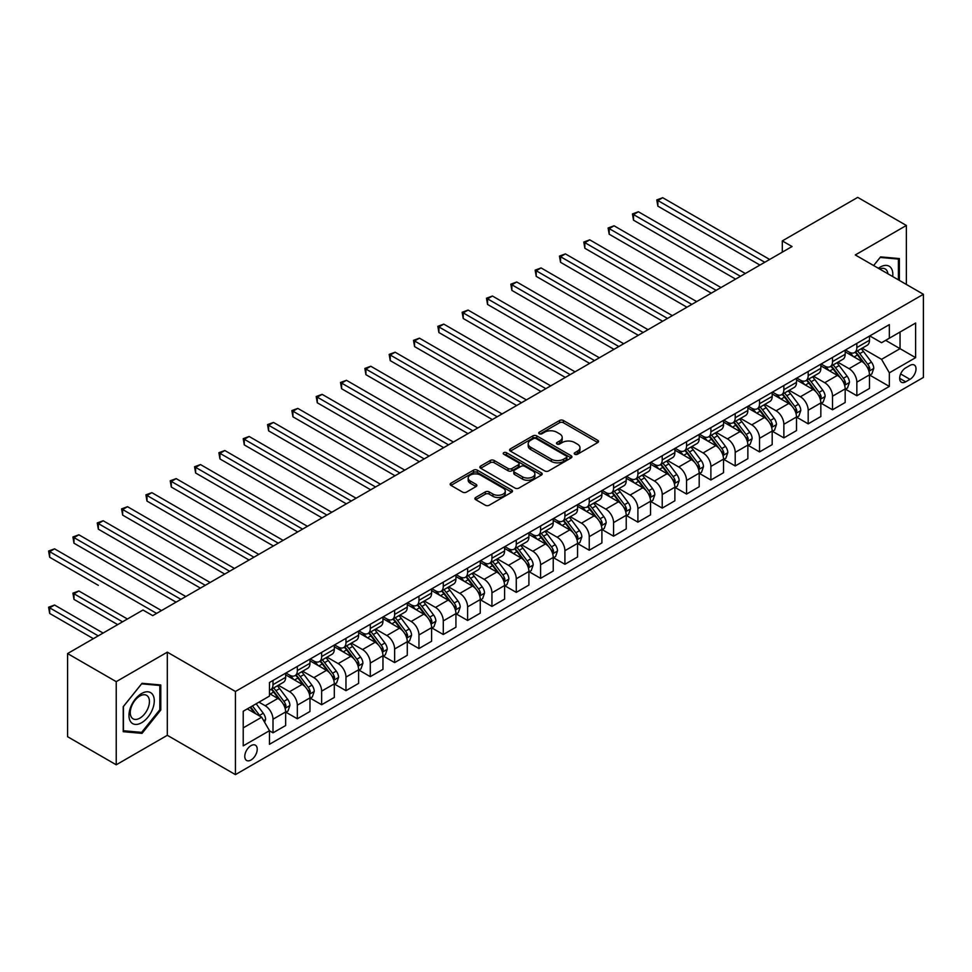 <?xml version="1.0" encoding="UTF-8"?>
<svg xmlns="http://www.w3.org/2000/svg" width="972" height="972" viewBox="0 0 972 972"><rect width="100%" height="100%" fill="white"/><g stroke="black" fill="none" stroke-linecap="round" stroke-linejoin="round"><path stroke-width="1.46" d="M574.804 454.264A1.895 1.094 0 0 0 577.477 454.264L597.768 442.539A2.697 1.555 0 0 0 598.558 441.446A2.697 1.555 0 0 0 597.768 440.34L563.383 420.487A2.697 1.555 0 0 0 559.568 420.487L539.266 432.2A1.895 1.094 0 0 0 538.719 432.977A1.895 1.094 0 0 0 539.266 433.743A1.895 1.094 0 0 0 541.939 433.743L544.575 432.236A8.651 4.994 0 0 1 556.798 432.236L559.665 433.889A8.651 4.994 0 0 1 562.193 437.412A8.651 4.994 0 0 1 559.665 440.948L557.029 442.467A1.895 1.094 0 0 0 556.482 443.232A1.895 1.094 0 0 0 557.029 444.01A1.895 1.094 0 0 0 559.714 444.01L562.338 442.491A8.651 4.994 0 0 1 574.561 442.491L577.429 444.143A8.651 4.994 0 0 1 579.956 447.667A8.651 4.994 0 0 1 577.429 451.202L574.804 452.721A1.895 1.094 0 0 0 574.245 453.487A1.895 1.094 0 0 0 574.804 454.264L574.804 452.721M251.007 760.019A8.809 5.091 120 0 0 256.754 752.255A8.809 5.091 120 0 0 255.405 745.196A8.809 5.091 120 0 0 251.007 745.633A8.809 5.091 120 0 0 245.248 753.397A8.809 5.091 120 0 0 246.596 760.456A8.809 5.091 120 0 0 251.007 760.019M475.709 497.47A2.697 1.555 0 0 0 474.907 498.575A2.697 1.555 0 0 0 475.709 499.669L485.356 505.246A2.697 1.555 0 0 0 489.171 505.246L511.709 492.233A2.697 1.555 0 0 0 512.499 491.127A2.697 1.555 0 0 0 511.709 490.022L477.325 470.169A2.697 1.555 0 0 0 473.51 470.169L450.959 483.181A2.697 1.555 0 0 0 450.17 484.287A2.697 1.555 0 0 0 450.959 485.393L462.623 492.124A2.697 1.555 0 0 0 466.438 492.124L476.086 486.547A2.697 1.555 0 0 0 476.875 485.441A2.697 1.555 0 0 0 476.086 484.348L470.302 481.006A7.229 4.167 0 0 1 468.188 478.054A7.229 4.167 0 0 1 472.647 474.202A7.229 4.167 0 0 1 480.533 475.101L503.168 488.175A7.229 4.167 0 0 1 505.282 491.127A7.229 4.167 0 0 1 500.823 494.979A7.229 4.167 0 0 1 492.95 494.08L489.171 491.893A2.697 1.555 0 0 0 485.356 491.893L475.709 497.47L475.709 499.669L485.356 494.141L485.356 491.893M167.318 652.151L116.227 681.651L67.578 653.561L67.578 736.703L116.227 764.794L167.318 735.306L235.431 774.623L235.431 691.481L167.318 652.151L167.318 735.306M906.366 284.456L906.366 225.468L855.287 254.956L923.4 294.285L235.431 691.481M906.366 225.468L857.717 197.377L782.302 240.91L782.302 252.149M67.578 653.561L142.993 610.015L152.726 615.64L792.034 246.536L782.302 240.91M544.757 470.946A2.697 1.555 0 0 0 548.585 470.946L571.123 457.933A2.697 1.555 0 0 0 571.913 456.828A2.697 1.555 0 0 0 571.123 455.722L536.738 435.869A2.697 1.555 0 0 0 532.911 435.869L510.373 448.882A2.697 1.555 0 0 0 509.583 449.987A2.697 1.555 0 0 0 510.373 451.093L544.757 470.946M504.541 454.665A1.895 1.094 0 0 1 506.461 454.932L506.461 452.685L541.416 472.878A2.697 1.555 0 0 1 542.206 473.972A2.697 1.555 0 0 1 541.416 475.077L518.878 488.09A2.697 1.555 0 0 1 515.051 488.09L480.666 468.237L480.666 466.038A2.697 1.555 0 0 0 479.876 467.143A2.697 1.555 0 0 0 480.666 468.237M480.666 466.038L490.313 460.461A2.697 1.555 0 0 1 494.141 460.461L508.089 468.516A2.697 1.555 0 0 0 511.904 468.516L518.307 464.823A2.697 1.555 0 0 0 519.097 463.717A2.697 1.555 0 0 0 518.307 462.611L503.788 454.24A1.895 1.094 0 0 1 503.229 453.462A1.895 1.094 0 0 1 504.395 452.454A1.895 1.094 0 0 1 506.461 452.685M909.974 365.411L905.685 367.878A8.529 4.921 120 0 0 900.121 375.399A8.529 4.921 120 0 0 901.421 382.239A8.529 4.921 120 0 0 905.685 381.814L909.974 379.347A8.529 4.921 120 0 0 915.551 371.826A8.529 4.921 120 0 0 914.239 364.986A8.529 4.921 120 0 0 909.974 365.411M235.431 774.623L923.4 377.428L923.4 294.285M869.782 335.911L881.555 342.715L889.344 338.22L889.344 324.624L269.487 682.49L269.487 696.086L243.219 711.249L243.219 745.864L269.487 730.689L269.487 744.285L889.344 386.419L889.344 372.823L881.555 359.336L862.2 348.17M889.344 338.22L915.612 323.044L915.612 357.66L889.344 372.823M116.227 681.651L116.227 764.794M885.65 340.358L900.048 348.669L900.048 332.035L915.612 323.044M881.555 359.336L900.048 348.669L915.612 357.66M243.219 727.882L261.699 717.215L247.301 708.892M269.487 730.81L272.998 732.827L272.998 719.231A11.008 6.354 -120 0 0 265.21 705.745L258.977 702.149M272.998 732.827L285.647 725.525L285.647 711.929A11.008 6.354 -120 0 0 277.858 698.443L269.487 693.619M285.938 712.209L297.323 718.782L297.323 705.186A11.008 6.354 -120 0 0 289.535 691.699L278.357 685.248M297.323 718.782L309.971 711.48L309.971 697.884A11.008 6.354 -120 0 0 302.183 684.397L285.647 674.847M310.262 698.163L321.647 704.736L321.647 691.141A11.008 6.354 -120 0 0 313.859 677.654L302.681 671.202M321.647 704.736L334.295 697.434L334.295 683.838A11.008 6.354 -120 0 0 326.507 670.352L309.971 660.802M334.587 684.118L345.971 690.691L345.971 677.095A11.008 6.354 -120 0 0 338.183 663.609L327.017 657.157M345.971 690.691L358.619 683.389L358.619 669.793A11.008 6.354 -120 0 0 350.843 656.307L334.295 646.757M358.911 670.072L370.296 676.646L370.296 663.05A11.008 6.354 -120 0 0 362.52 649.563L351.342 643.112M370.296 676.646L382.956 669.344L382.956 655.748A11.008 6.354 -120 0 0 375.168 642.261L358.619 632.711M383.247 656.027L394.632 662.6L394.632 649.004A11.008 6.354 -120 0 0 386.844 635.53L375.666 629.066M394.632 662.6L407.28 655.298L407.28 641.702A11.008 6.354 -120 0 0 399.492 628.216L382.956 618.666M407.572 641.982L418.956 648.555L418.956 634.959A11.008 6.354 -120 0 0 411.168 621.485L399.99 615.021M418.956 648.555L431.604 641.253L431.604 627.657A11.008 6.354 -120 0 0 423.816 614.17L407.28 604.62M431.896 627.936L443.281 634.509L443.281 620.914A11.008 6.354 -120 0 0 435.492 607.439L424.314 600.975M443.281 634.509L455.929 627.207L455.929 613.611A11.008 6.354 -120 0 0 448.153 600.125L431.604 590.575M456.22 613.891L467.605 620.464L467.605 606.868A11.008 6.354 -120 0 0 459.829 593.394L448.651 586.93M467.605 620.464L480.253 613.162L480.253 599.566A11.008 6.354 -120 0 0 472.477 586.08L455.929 576.53M480.545 599.846L491.941 606.419L491.941 592.823A11.008 6.354 -120 0 0 484.153 579.348L472.975 572.885M491.941 606.419L504.59 599.117L504.59 585.521A11.008 6.354 -120 0 0 496.801 572.046L480.253 562.484M504.881 585.8L516.266 592.373L516.266 578.777A11.008 6.354 -120 0 0 508.478 565.303L497.3 558.851M516.266 592.373L528.914 585.071L528.914 571.475A11.008 6.354 -120 0 0 521.126 558.001L504.59 548.439M529.205 571.755L540.59 578.328L540.59 564.732A11.008 6.354 -120 0 0 532.802 551.258L521.624 544.806M540.59 578.328L553.238 571.026L553.238 557.43A11.008 6.354 -120 0 0 545.45 543.956L528.914 534.393M553.53 557.709L564.914 564.282L564.914 550.687A11.008 6.354 -120 0 0 557.138 537.212L545.96 530.761M564.914 564.282L577.562 556.98L577.562 543.384A11.008 6.354 -120 0 0 569.786 529.91L553.238 520.36M577.854 543.664L589.239 550.237L589.239 536.641A11.008 6.354 -120 0 0 581.463 523.167L570.285 516.715M589.239 550.237L601.899 542.935L601.899 529.339A11.008 6.354 -120 0 0 594.111 515.865L577.562 506.315M602.19 529.619L613.575 536.192L613.575 522.596A11.008 6.354 -120 0 0 605.787 509.121L594.609 502.67M613.575 536.192L626.223 528.889L626.223 515.294A11.008 6.354 -120 0 0 618.435 501.819L601.899 492.269M626.515 515.585L637.899 522.158L637.899 508.563A11.008 6.354 -120 0 0 630.111 495.076L618.933 488.624M637.899 522.158L650.547 514.844L650.547 501.248A11.008 6.354 -120 0 0 642.759 487.774L626.223 478.224M650.839 501.54L662.224 508.113L662.224 494.517A11.008 6.354 -120 0 0 654.435 481.031L643.257 474.579M662.224 508.113L674.872 500.799L674.872 487.203A11.008 6.354 -120 0 0 667.096 473.728L650.547 464.179M675.163 487.494L686.548 494.068L686.548 480.472A11.008 6.354 -120 0 0 678.772 466.985L667.594 460.534M686.548 494.068L699.196 486.753L699.196 473.157A11.008 6.354 -120 0 0 691.42 459.683L674.872 450.133M699.5 473.449L710.884 480.022L710.884 466.426A11.008 6.354 -120 0 0 703.096 452.94L691.918 446.488M710.884 480.022L723.533 472.708L723.533 459.112A11.008 6.354 -120 0 0 715.744 445.638L699.196 436.088M723.824 459.404L735.209 465.977L735.209 452.381A11.008 6.354 -120 0 0 727.421 438.894L716.243 432.443M735.209 465.977L747.857 458.675L747.857 445.079A11.008 6.354 -120 0 0 740.069 431.592L723.533 422.042M748.148 445.358L759.533 451.931L759.533 438.336A11.008 6.354 -120 0 0 751.745 424.849L740.567 418.397M759.533 451.931L772.181 444.629L772.181 431.033A11.008 6.354 -120 0 0 764.393 417.547L747.857 407.997M772.473 431.313L783.857 437.886L783.857 424.29A11.008 6.354 -120 0 0 776.081 410.804L764.903 404.352M783.857 437.886L796.505 430.584L796.505 416.988A11.008 6.354 -120 0 0 788.729 403.502L772.181 393.952M796.797 417.267L808.182 423.841L808.182 410.245A11.008 6.354 -120 0 0 800.406 396.758L789.228 390.307M808.182 423.841L820.842 416.538L820.842 402.943A11.008 6.354 -120 0 0 813.054 389.456L796.505 379.906M821.133 403.222L832.518 409.795L832.518 396.199A11.008 6.354 -120 0 0 824.73 382.713L813.552 376.261M832.518 409.795L845.166 402.493L845.166 388.897A11.008 6.354 -120 0 0 837.378 375.411L820.842 365.861M845.458 389.177L856.842 395.75L856.842 382.154A11.008 6.354 -120 0 0 849.054 368.667L837.876 362.216M856.842 395.75L869.49 388.448L869.49 374.852A11.008 6.354 -120 0 0 861.702 361.365L845.166 351.815M845.458 349.956L849.054 352.034A11.008 6.354 -120 0 0 854.558 352.581A11.008 6.354 -120 0 0 856.842 347.539L856.842 343.383M821.133 364.002L824.73 366.08A11.008 6.354 -120 0 0 830.234 366.626A11.008 6.354 -120 0 0 832.518 361.584L832.518 357.429M796.797 378.047L800.406 380.125A11.008 6.354 -120 0 0 805.909 380.672A11.008 6.354 -120 0 0 808.182 375.629L808.182 371.474M772.473 392.093L776.081 394.17A11.008 6.354 -120 0 0 781.585 394.717A11.008 6.354 -120 0 0 783.857 389.675L783.857 385.52M748.148 406.138L751.745 408.216A11.008 6.354 -120 0 0 757.249 408.762A11.008 6.354 -120 0 0 759.533 403.72L759.533 399.565M723.824 420.183L727.421 422.261A11.008 6.354 -120 0 0 732.924 422.808A11.008 6.354 -120 0 0 735.209 417.766L735.209 413.61M699.5 434.229L703.096 436.307A11.008 6.354 -120 0 0 708.6 436.853A11.008 6.354 -120 0 0 710.884 431.811L710.884 427.656M675.163 448.274L678.772 450.352A11.008 6.354 -120 0 0 684.276 450.899A11.008 6.354 -120 0 0 686.548 445.856L686.548 441.701M650.839 462.32L654.435 464.397A11.008 6.354 -120 0 0 659.939 464.944A11.008 6.354 -120 0 0 662.224 459.902L662.224 455.747M626.515 476.365L630.111 478.443A11.008 6.354 -120 0 0 635.615 478.989A11.008 6.354 -120 0 0 637.899 473.947L637.899 469.792M602.19 490.41L605.787 492.488A11.008 6.354 -120 0 0 611.291 493.035A11.008 6.354 -120 0 0 613.575 487.993L613.575 483.837M577.854 504.456L581.463 506.534A11.008 6.354 -120 0 0 586.967 507.08A11.008 6.354 -120 0 0 589.239 502.038L589.239 497.883M553.53 518.501L557.138 520.579A11.008 6.354 -120 0 0 562.642 521.126A11.008 6.354 -120 0 0 564.914 516.083L564.914 511.928M529.205 532.547L532.802 534.624A11.008 6.354 -120 0 0 538.306 535.171A11.008 6.354 -120 0 0 540.59 530.129L540.59 525.974M504.881 546.592L508.478 548.67A11.008 6.354 -120 0 0 513.981 549.216A11.008 6.354 -120 0 0 516.266 544.174L516.266 540.019M480.545 560.637L484.153 562.715A11.008 6.354 -120 0 0 489.657 563.262A11.008 6.354 -120 0 0 491.941 558.22L491.941 554.064M456.22 574.683L459.829 576.76A11.008 6.354 -120 0 0 465.333 577.307A11.008 6.354 -120 0 0 467.605 572.265L467.605 568.11M431.896 588.728L435.492 590.806A11.008 6.354 -120 0 0 440.996 591.353A11.008 6.354 -120 0 0 443.281 586.31L443.281 582.155M407.572 602.774L411.168 604.851A11.008 6.354 -120 0 0 416.672 605.398A11.008 6.354 -120 0 0 418.956 600.356L418.956 596.201M383.247 616.819L386.844 618.897A11.008 6.354 -120 0 0 392.348 619.443A11.008 6.354 -120 0 0 394.632 614.401L394.632 610.246M358.911 630.864L362.52 632.942A11.008 6.354 -120 0 0 368.024 633.489A11.008 6.354 -120 0 0 370.296 628.447L370.296 624.291M334.587 644.91L338.183 646.988A11.008 6.354 -120 0 0 343.699 647.534A11.008 6.354 -120 0 0 345.971 642.492L345.971 638.337M310.262 658.955L313.859 661.033A11.008 6.354 -120 0 0 319.363 661.58A11.008 6.354 -120 0 0 321.647 656.537L321.647 652.382M285.938 673.001L289.535 675.078A11.008 6.354 -120 0 0 295.038 675.625A11.008 6.354 -120 0 0 297.323 670.583L297.323 666.428M869.782 375.131L889.344 386.419M854.558 352.581L867.206 345.279A11.008 6.354 -120 0 0 869.49 340.236L869.49 336.081M830.234 366.626L842.882 359.324A11.008 6.354 -120 0 0 845.166 354.282L845.166 350.127M805.909 380.672L818.558 373.37A11.008 6.354 -120 0 0 820.842 368.327L820.842 364.172M781.585 394.717L794.233 387.415A11.008 6.354 -120 0 0 796.505 382.373L796.505 378.217M757.249 408.762L769.909 401.46A11.008 6.354 -120 0 0 772.181 396.418L772.181 392.263M732.924 422.808L745.573 415.506A11.008 6.354 -120 0 0 747.857 410.463L747.857 406.308M708.6 436.853L721.248 429.551A11.008 6.354 -120 0 0 723.533 424.509L723.533 420.354M684.276 450.899L696.924 443.597A11.008 6.354 -120 0 0 699.196 438.554L699.196 434.399M659.939 464.944L672.6 457.642A11.008 6.354 -120 0 0 674.872 452.6L674.872 448.444M635.615 478.989L648.263 471.687A11.008 6.354 -120 0 0 650.547 466.645L650.547 462.49M611.291 493.035L623.939 485.733A11.008 6.354 -120 0 0 626.223 480.69L626.223 476.535M586.967 507.08L599.615 499.778A11.008 6.354 -120 0 0 601.899 494.736L601.899 490.581M562.642 521.126L575.29 513.823A11.008 6.354 -120 0 0 577.562 508.781L577.562 504.626M538.306 535.171L550.954 527.869A11.008 6.354 -120 0 0 553.238 522.827L553.238 518.671M513.981 549.216L526.63 541.914A11.008 6.354 -120 0 0 528.914 536.872L528.914 532.717M489.657 563.262L502.305 555.96A11.008 6.354 -120 0 0 504.59 550.917L504.59 546.762M465.333 577.307L477.981 570.005A11.008 6.354 -120 0 0 480.253 564.963L480.253 560.808M440.996 591.353L453.657 584.051A11.008 6.354 -120 0 0 455.929 579.008L455.929 574.853M416.672 605.398L429.32 598.096A11.008 6.354 -120 0 0 431.604 593.054L431.604 588.898M392.348 619.443L404.996 612.141A11.008 6.354 -120 0 0 407.28 607.099L407.28 602.944M368.024 633.489L380.672 626.187A11.008 6.354 -120 0 0 382.956 621.144L382.956 616.989M343.699 647.534L356.347 640.232A11.008 6.354 -120 0 0 358.619 635.19L358.619 631.035M319.363 661.58L332.011 654.278A11.008 6.354 -120 0 0 334.295 649.235L334.295 645.08M295.038 675.625L307.687 668.311A11.008 6.354 -120 0 0 309.971 663.281L309.971 659.113M269.487 690.108A11.008 6.354 -120 0 0 270.714 689.67L283.362 682.356A11.008 6.354 -120 0 0 285.647 677.326L285.647 673.159M270.714 689.67A11.008 6.354 -120 0 0 272.998 684.628L272.998 680.473M261.699 717.215L269.487 730.689M899.367 280.41L899.367 258.564L880.583 256.887L873.621 265.55L880.195 257.434L898.395 259.062L898.395 279.851M123.237 731.697L142.021 733.374L160.793 710.01L160.793 684.968L142.021 683.292L123.237 706.656L123.237 731.697M159.821 709.451L160.793 710.01M140.029 732.232L142.021 733.374M575.558 454.532L577.429 453.45A8.651 4.994 0 0 0 579.956 449.915L579.956 447.667M562.193 437.412L562.193 439.66A8.651 4.994 0 0 1 559.665 443.196L557.794 444.277M597.731 442.564L563.383 422.735A2.697 1.555 0 0 0 559.568 422.735L540.019 434.01M571.123 455.722L571.123 457.933L536.738 438.117A2.697 1.555 0 0 0 532.911 438.117L510.409 451.117M566.348 457.593A1.895 1.094 0 0 0 566.895 456.828A1.895 1.094 0 0 0 566.348 456.05L536.167 438.627A1.895 1.094 0 0 0 533.494 438.627L530.724 440.231A8.651 4.994 0 0 0 528.185 443.754A8.651 4.994 0 0 0 530.724 447.29L551.355 459.197A8.651 4.994 0 0 0 563.578 459.197L566.348 457.593L566.348 459.841A1.895 1.094 0 0 0 566.895 459.076L566.895 456.828M528.185 443.754L528.185 446.002A8.651 4.994 0 0 0 530.724 449.538L530.724 447.29M566.348 459.841L563.578 461.445A8.651 4.994 0 0 1 551.355 461.445L530.724 449.538M480.703 468.261L490.313 462.708L490.313 460.461M519.097 463.717L519.097 465.965A2.697 1.555 0 0 1 518.307 467.07L511.904 470.764A2.697 1.555 0 0 1 508.089 470.764L494.141 462.708A2.697 1.555 0 0 0 490.313 462.708M506.461 454.932L541.38 475.101M522.559 476.875A7.229 4.167 0 0 0 530.433 477.774A7.229 4.167 0 0 0 534.892 473.923A7.229 4.167 0 0 0 532.778 470.97L524.795 466.366A2.697 1.555 0 0 0 520.98 466.366L514.577 470.059A2.697 1.555 0 0 0 513.787 471.165A2.697 1.555 0 0 0 514.577 472.271L522.559 476.875L522.559 479.123A7.229 4.167 0 0 0 530.433 480.022A7.229 4.167 0 0 0 534.892 476.171L534.892 473.923M513.787 471.165L513.787 473.413A2.697 1.555 0 0 0 514.577 474.518L514.577 472.271M522.559 479.123L514.577 474.518M505.282 491.127L505.282 493.375A7.229 4.167 0 0 1 500.823 497.227A7.229 4.167 0 0 1 492.95 496.328L489.171 494.141A2.697 1.555 0 0 0 485.356 494.141M468.188 478.054L468.188 480.302A7.229 4.167 0 0 0 470.302 483.254L470.302 481.006M476.049 486.571L470.302 483.254M511.709 490.022L511.709 492.233L477.325 472.416A2.697 1.555 0 0 0 473.51 472.416L450.996 485.417M869.49 375.301L871.823 373.953L873.767 368.327A7.29 4.216 -120 0 0 871.447 362.119L863.488 351.5A21.056 12.162 -120 0 0 861.192 348.754M853.282 356.505A21.056 12.162 -120 0 0 848.981 351.986M868.822 370.83L869.831 368.643A7.29 4.216 -120 0 0 867.741 364.257L859.795 353.638A21.056 12.162 -120 0 0 857.498 350.892M855.542 352.022A17.472 10.085 60 0 1 858.41 355.278L865.141 364.269M657.85 262.319L711.273 293.155L609.189 234.228L609.189 228.614L614.061 225.796L720.993 287.542M855.166 352.241A21.056 12.162 60 0 1 857.462 354.987L862.747 362.046M764.782 262.258L657.85 200.524L662.71 197.705L769.654 259.451M759.922 265.064L657.85 206.137L657.85 200.524L656.78 199.904L662.71 197.705M657.85 206.137L656.78 199.904M845.166 389.347L847.499 387.998L849.443 382.373A7.29 4.216 -120 0 0 847.122 376.164L839.164 365.545A21.056 12.162 -120 0 0 836.868 362.799M828.958 370.551A21.056 12.162 -120 0 0 824.645 366.031M844.498 384.876L845.506 382.689A7.29 4.216 -120 0 0 843.417 378.302L835.47 367.683A21.056 12.162 -120 0 0 833.174 364.937M831.206 366.067A17.472 10.085 60 0 1 834.085 369.324L840.804 378.315M633.513 276.364L686.937 307.201L584.865 248.273L584.865 242.66L589.725 239.841L696.669 301.587M830.829 366.286A21.056 12.162 60 0 1 833.138 369.032L838.423 376.091M820.842 403.392L823.175 402.043L825.119 396.418A7.29 4.216 -120 0 0 822.786 390.209L814.84 379.59A21.056 12.162 -120 0 0 812.543 376.844M804.634 384.596A21.056 12.162 -120 0 0 800.321 380.076M820.174 398.921L821.182 396.734A7.29 4.216 -120 0 0 819.092 392.348L811.146 381.729A21.056 12.162 -120 0 0 808.838 378.983M806.882 380.113A17.472 10.085 60 0 1 809.749 383.369L816.48 392.348M609.189 290.409L662.612 321.246L560.54 262.319L560.54 256.705L565.4 253.886L672.345 315.633M806.505 380.331A21.056 12.162 60 0 1 808.801 383.077L814.086 390.137M796.505 417.438L798.85 416.089L800.794 410.463A7.29 4.216 -120 0 0 798.462 404.255L790.515 393.636A21.056 12.162 -120 0 0 788.219 390.89M780.309 398.642A21.056 12.162 -120 0 0 775.996 394.122M795.849 412.966L796.858 410.779A7.29 4.216 -120 0 0 794.768 406.393L786.81 395.774A21.056 12.162 -120 0 0 784.513 393.028M782.557 394.158A17.472 10.085 60 0 1 785.425 397.414L792.156 406.393M584.865 304.455L638.288 335.291L536.216 276.364L536.216 270.751L541.076 267.932L648.02 329.678M782.181 394.377A21.056 12.162 60 0 1 784.477 397.123L789.762 404.182M740.457 276.303L633.513 214.569L638.385 211.75L745.33 273.497M735.597 279.11L633.513 220.182L633.513 214.569L632.444 213.949L638.385 211.75M633.513 220.182L632.444 213.949M716.133 290.349L608.12 227.995L614.061 225.796M609.189 234.228L608.12 227.995M691.809 304.394L583.795 242.04L589.725 239.841M584.865 248.273L583.795 242.04M772.181 431.483L774.514 430.134L776.458 424.509A7.29 4.216 -120 0 0 774.137 418.3L766.179 407.681A21.056 12.162 -120 0 0 763.883 404.935M755.973 412.687A21.056 12.162 -120 0 0 751.672 408.167M771.513 427.012L772.521 424.825A7.29 4.216 -120 0 0 770.444 420.439L762.485 409.82A21.056 12.162 -120 0 0 760.189 407.074M758.233 408.204A17.472 10.085 60 0 1 761.1 411.46L767.831 420.439M560.54 318.5L613.964 349.337L511.88 290.409L511.88 284.784L516.752 281.977L623.696 343.724M757.856 408.422A21.056 12.162 60 0 1 760.153 411.168L765.438 418.227M667.485 318.439L559.471 256.086L565.4 253.886M560.54 262.319L559.471 256.086M892.709 276.57A17.885 10.328 120 0 0 891.154 268.078A17.885 10.328 120 0 0 878.384 268.296M887.922 273.8A13.547 7.825 120 0 0 886.719 270.362A13.547 7.825 120 0 0 885.188 268.94A13.547 7.825 120 0 0 879.624 269.013M897.18 258.37L898.395 259.062M141.633 693.498A17.885 10.328 120 0 0 128.972 715.416A17.885 10.328 120 0 0 141.633 722.718A17.885 10.328 120 0 0 154.281 700.8A17.885 10.328 120 0 0 141.633 693.498M139.859 696.025A13.547 7.825 120 0 0 131.001 707.956A13.547 7.825 120 0 0 133.079 718.818A13.547 7.825 120 0 0 139.859 718.15A13.547 7.825 120 0 0 148.704 706.207A13.547 7.825 120 0 0 146.626 695.357A13.547 7.825 120 0 0 139.859 696.025M159.821 709.73L141.633 732.366L123.432 730.75L123.432 706.486L141.633 683.851L159.821 685.467L159.821 709.73M158.618 684.774L159.821 685.467M747.857 445.528L750.19 444.18L752.134 438.554A7.29 4.216 -120 0 0 749.813 432.346L741.855 421.727A21.056 12.162 -120 0 0 739.558 418.981M731.649 426.732A21.056 12.162 -120 0 0 727.335 422.213M747.189 441.057L748.197 438.87A7.29 4.216 -120 0 0 746.107 434.484L738.161 423.865A21.056 12.162 -120 0 0 735.865 421.119M733.909 422.249A17.472 10.085 60 0 1 736.776 425.505L743.507 434.484M536.216 332.546L589.627 363.382L487.555 304.455L487.555 298.829L492.427 296.023L599.36 357.769M733.532 422.468A21.056 12.162 60 0 1 735.828 425.214L741.114 432.273M643.148 332.485L535.135 270.131L541.076 267.932M536.216 276.364L535.135 270.131M723.533 459.562L725.865 458.225L727.809 452.6A7.29 4.216 -120 0 0 725.477 446.391L717.53 435.772A21.056 12.162 -120 0 0 715.234 433.026M707.324 440.778A21.056 12.162 -120 0 0 703.011 436.258M722.864 455.103L723.873 452.916A7.29 4.216 -120 0 0 721.783 448.529L713.837 437.91A21.056 12.162 -120 0 0 711.54 435.164M709.572 436.294A17.472 10.085 60 0 1 712.44 439.551L719.171 448.529M511.88 346.591L565.303 377.428L463.231 318.5L463.231 312.875L468.091 310.068L575.035 371.814M709.196 436.501A21.056 12.162 60 0 1 711.492 439.259L716.789 446.318M618.824 346.53L510.81 284.176L516.752 281.977M511.88 290.409L510.81 284.176M699.196 473.607L701.541 472.258L703.485 466.645A7.29 4.216 -120 0 0 701.152 460.436L693.206 449.817A21.056 12.162 -120 0 0 690.91 447.071M683 454.823A21.056 12.162 -120 0 0 678.687 450.303M698.54 469.148L699.548 466.961A7.29 4.216 -120 0 0 697.459 462.575L689.5 451.956A21.056 12.162 -120 0 0 687.204 449.198M685.248 450.34A17.472 10.085 60 0 1 688.115 453.596L694.846 462.575M487.555 360.636L540.979 391.473L438.907 332.546L438.907 326.92L443.767 324.113L550.711 385.86M684.871 450.546A21.056 12.162 60 0 1 687.168 453.304L692.453 460.363M594.5 360.576L486.486 298.222L492.427 296.023M487.555 304.455L486.486 298.222M674.872 487.652L677.205 486.304L679.161 480.69A7.29 4.216 -120 0 0 676.828 474.482L668.882 463.863A21.056 12.162 -120 0 0 666.573 461.117M658.676 468.868A21.056 12.162 -120 0 0 654.363 464.349M674.216 483.193L675.224 481.006A7.29 4.216 -120 0 0 673.134 476.62L665.176 466.001A21.056 12.162 -120 0 0 662.88 463.243M660.924 464.385A17.472 10.085 60 0 1 663.791 467.641L670.522 476.62M463.231 374.682L516.654 405.518L414.57 346.591L414.57 340.965L419.442 338.159L526.387 399.905M660.547 464.592A21.056 12.162 60 0 1 662.843 467.35L668.129 474.409M570.175 374.621L462.162 312.267L468.091 310.068M463.231 318.5L462.162 312.267M650.547 501.698L652.88 500.349L654.824 494.736A7.29 4.216 -120 0 0 652.504 488.527L644.545 477.908A21.056 12.162 -120 0 0 642.249 475.162M634.339 482.914A21.056 12.162 -120 0 0 630.038 478.394M649.879 497.239L650.888 495.052A7.29 4.216 -120 0 0 648.798 490.666L640.852 480.047A21.056 12.162 -120 0 0 638.555 477.288M636.599 478.431A17.472 10.085 60 0 1 639.467 481.687L646.198 490.666M438.907 388.727L492.33 419.564L390.246 360.636L390.246 355.011L395.118 352.204L502.05 413.951M636.223 478.637A21.056 12.162 60 0 1 638.519 481.395L643.804 488.454M545.839 388.666L437.837 326.313L443.767 324.113M438.907 332.546L437.837 326.313M626.223 515.743L628.556 514.395L630.5 508.781A7.29 4.216 -120 0 0 628.179 502.573L620.221 491.954A21.056 12.162 -120 0 0 617.925 489.208M610.015 496.959A21.056 12.162 -120 0 0 605.702 492.44M625.555 511.284L626.563 509.097A7.29 4.216 -120 0 0 624.474 504.711L616.527 494.092A21.056 12.162 -120 0 0 614.231 491.334M612.263 492.464A17.472 10.085 60 0 1 615.142 495.732L621.861 504.711M414.57 402.773L467.994 433.609L365.922 374.682L365.922 369.056L370.782 366.25L477.726 427.996M611.886 492.683A21.056 12.162 60 0 1 614.195 495.441L619.48 502.5M521.514 402.712L413.501 340.358L419.442 338.159M414.57 346.591L413.501 340.358M601.899 529.789L604.232 528.44L606.176 522.827A7.29 4.216 -120 0 0 603.843 516.618L595.897 505.999A21.056 12.162 -120 0 0 593.6 503.253M585.691 511.005A21.056 12.162 -120 0 0 581.378 506.485M601.231 525.33L602.239 523.143A7.29 4.216 -120 0 0 600.149 518.744L592.203 508.137A21.056 12.162 -120 0 0 589.895 505.379M587.938 506.509A17.472 10.085 60 0 1 590.806 509.778L597.537 518.756M390.246 416.818L443.669 447.655L341.597 388.727L341.597 383.102L346.457 380.295L453.402 442.041M587.562 506.728A21.056 12.162 60 0 1 589.858 509.486L595.143 516.545M497.19 416.757L389.177 354.391L395.118 352.204M390.246 360.636L389.177 354.391M577.562 543.834L579.907 542.485L581.851 536.872A7.29 4.216 -120 0 0 579.519 530.663L571.572 520.044A21.056 12.162 -120 0 0 569.276 517.298M561.366 525.038A21.056 12.162 -120 0 0 557.053 520.53M576.906 539.375L577.915 537.188A7.29 4.216 -120 0 0 575.825 532.79L567.867 522.183A21.056 12.162 -120 0 0 565.57 519.425M563.614 520.555A17.472 10.085 60 0 1 566.482 523.823L573.213 532.802M365.922 430.863L419.345 461.7L317.273 402.773L317.273 397.147L322.133 394.34L429.077 456.087M563.238 520.773A21.056 12.162 60 0 1 565.534 523.531L570.819 530.591M472.866 430.803L364.852 368.437L370.782 366.25M365.922 374.682L364.852 368.437M553.238 557.879L555.571 556.531L557.515 550.917A7.29 4.216 -120 0 0 555.194 544.709L547.236 534.09A21.056 12.162 -120 0 0 544.94 531.344M537.03 539.083A21.056 12.162 -120 0 0 532.729 534.576M552.57 553.42L553.578 551.221A7.29 4.216 -120 0 0 551.501 546.835L543.542 536.228A21.056 12.162 -120 0 0 541.246 533.47M539.29 534.6A17.472 10.085 60 0 1 542.157 537.868L548.888 546.847M341.597 444.909L395.021 475.745L292.937 416.818L292.937 411.192L297.809 408.386L404.753 470.132M538.913 534.819A21.056 12.162 60 0 1 541.21 537.577L546.495 544.636M448.542 444.848L340.528 382.482L346.457 380.295M341.597 388.727L340.528 382.482M528.914 571.925L531.247 570.576L533.191 564.963A7.29 4.216 -120 0 0 530.87 558.754L522.912 548.135A21.056 12.162 -120 0 0 520.615 545.389M512.706 553.129A21.056 12.162 -120 0 0 508.392 548.621M528.246 567.466L529.254 565.267A7.29 4.216 -120 0 0 527.164 560.88L519.218 550.274A21.056 12.162 -120 0 0 516.922 547.515M514.966 548.645A17.472 10.085 60 0 1 517.833 551.914L524.552 560.893M317.273 458.954L370.684 489.791L268.612 430.863L268.612 425.238L273.484 422.431L380.417 484.178M514.589 548.864A21.056 12.162 60 0 1 516.885 551.622L522.171 558.681M424.205 458.893L316.192 396.527L322.133 394.34M317.273 402.773L316.192 396.527M504.59 585.97L506.922 584.622L508.866 579.008A7.29 4.216 -120 0 0 506.534 572.8L498.587 562.181A21.056 12.162 -120 0 0 496.291 559.435M488.381 567.174A21.056 12.162 -120 0 0 484.068 562.667M503.921 581.511L504.93 579.312A7.29 4.216 -120 0 0 502.84 574.926L494.894 564.319A21.056 12.162 -120 0 0 492.597 561.561M490.629 562.691A17.472 10.085 60 0 1 493.497 565.959L500.228 574.938M292.937 473L346.36 503.836L244.288 444.909L244.288 439.283L249.148 436.477L356.092 498.223M490.253 562.91A21.056 12.162 60 0 1 492.549 565.668L497.846 572.727M399.881 472.939L291.867 410.573L297.809 408.386M292.937 416.818L291.867 410.573M480.253 600.016L482.598 598.667L484.542 593.054A7.29 4.216 -120 0 0 482.209 586.845L474.263 576.226A21.056 12.162 -120 0 0 471.967 573.48M464.057 581.22A21.056 12.162 -120 0 0 459.744 576.712M479.597 595.557L480.605 593.357A7.29 4.216 -120 0 0 478.516 588.971L470.557 578.364A21.056 12.162 -120 0 0 468.261 575.606M466.305 576.736A17.472 10.085 60 0 1 469.172 580.005L475.903 588.983M268.612 487.045L322.036 517.882L219.964 458.954L219.964 453.329L224.824 450.522L331.768 512.268M465.928 576.955A21.056 12.162 60 0 1 468.225 579.713L473.51 586.76M375.557 486.984L267.543 424.618L273.484 422.431M268.612 430.863L267.543 424.618M455.929 614.061L458.262 612.712L460.218 607.099A7.29 4.216 -120 0 0 457.885 600.89L449.939 590.271A21.056 12.162 -120 0 0 447.63 587.525M439.733 595.265A21.056 12.162 -120 0 0 435.42 590.757M455.273 609.602L456.269 607.403A7.29 4.216 -120 0 0 454.191 603.017L446.233 592.41A21.056 12.162 -120 0 0 443.937 589.652M441.981 590.782A17.472 10.085 60 0 1 444.848 594.05L451.579 603.029M244.288 501.09L297.711 531.927L195.627 473L195.627 467.374L200.499 464.567L307.444 526.314M441.604 591A21.056 12.162 60 0 1 443.9 593.758L449.185 600.805M351.232 501.03L243.219 438.664L249.148 436.477M244.288 444.909L243.219 438.664M431.604 628.106L433.937 626.758L435.881 621.144A7.29 4.216 -120 0 0 433.561 614.936L425.602 604.317A21.056 12.162 -120 0 0 423.306 601.559M415.396 609.31A21.056 12.162 -120 0 0 411.095 604.803M430.936 623.635L431.945 621.448A7.29 4.216 -120 0 0 429.855 617.062L421.909 606.455A21.056 12.162 -120 0 0 419.612 603.697M417.656 604.827A17.472 10.085 60 0 1 420.524 608.095L427.255 617.074M219.964 515.136L273.375 545.972L171.303 487.045L171.303 481.419L176.175 478.613L283.107 540.359M417.28 605.046A21.056 12.162 60 0 1 419.576 607.804L424.861 614.851M326.896 515.075L218.894 452.709L224.824 450.522M219.964 458.954L218.894 452.709M407.28 642.152L409.613 640.803L411.557 635.19A7.29 4.216 -120 0 0 409.236 628.981L401.278 618.362A21.056 12.162 -120 0 0 398.982 615.604M391.072 623.356A21.056 12.162 -120 0 0 386.759 618.848M406.612 637.681L407.62 635.494A7.29 4.216 -120 0 0 405.531 631.107L397.584 620.5A21.056 12.162 -120 0 0 395.288 617.742M393.32 618.872A17.472 10.085 60 0 1 396.199 622.141L402.918 631.12M195.627 529.181L249.051 560.018L146.979 501.078L146.979 495.465L151.839 492.658L258.783 554.405M392.943 619.091A21.056 12.162 60 0 1 395.252 621.849L400.537 628.896M302.571 529.12L194.558 466.754L200.499 464.567M195.627 473L194.558 466.754M382.956 656.197L385.289 654.849L387.233 649.235A7.29 4.216 -120 0 0 384.9 643.027L376.954 632.408A21.056 12.162 -120 0 0 374.657 629.649M366.748 637.401A21.056 12.162 -120 0 0 362.435 632.894M382.288 651.726L383.296 649.539A7.29 4.216 -120 0 0 381.206 645.153L373.26 634.546A21.056 12.162 -120 0 0 370.952 631.788M368.995 632.918A17.472 10.085 60 0 1 371.863 636.186L378.594 645.165M171.303 543.214L224.726 574.063L122.654 515.124L122.654 509.51L127.514 506.704L234.459 568.45M368.619 633.137A21.056 12.162 60 0 1 370.915 635.895L376.2 642.942M278.247 543.166L170.234 480.8L176.175 478.613M171.303 487.045L170.234 480.8M358.619 670.243L360.964 668.894L362.908 663.281A7.29 4.216 -120 0 0 360.576 657.072L352.629 646.453A21.056 12.162 -120 0 0 350.333 643.695M342.423 651.447A21.056 12.162 -120 0 0 338.11 646.939M357.963 665.771L358.972 663.584A7.29 4.216 -120 0 0 356.882 659.198L348.924 648.591A21.056 12.162 -120 0 0 346.627 645.833M344.671 646.963A17.472 10.085 60 0 1 347.539 650.232L354.27 659.21M146.979 557.26L200.402 588.109L98.33 529.169L98.33 523.556L103.19 520.749L210.134 582.483M344.295 647.182A21.056 12.162 60 0 1 346.591 649.94L351.876 656.987M253.923 557.211L145.909 494.845L151.839 492.658M146.979 501.078L145.909 494.845M334.295 684.288L336.628 682.939L338.572 677.326A7.29 4.216 -120 0 0 336.251 671.105L328.293 660.498A21.056 12.162 -120 0 0 325.997 657.74M318.087 665.492A21.056 12.162 -120 0 0 313.786 660.984M333.627 679.817L334.635 677.63A7.29 4.216 -120 0 0 332.558 673.244L324.599 662.637A21.056 12.162 -120 0 0 322.303 659.879M320.347 661.009A17.472 10.085 60 0 1 323.214 664.277L329.945 673.256M122.654 571.305L176.078 602.154L73.993 543.214L73.993 537.601L78.866 534.794L185.81 596.529M319.97 661.227A21.056 12.162 60 0 1 322.267 663.985L327.552 671.032M229.599 571.257L121.585 508.891L127.514 506.704M122.654 515.124L121.585 508.891M309.971 698.333L312.304 696.985L314.248 691.371A7.29 4.216 -120 0 0 311.927 685.151L303.969 674.544A21.056 12.162 -120 0 0 301.672 671.786M293.763 679.537A21.056 12.162 -120 0 0 289.449 675.03M309.303 693.862L310.311 691.675A7.29 4.216 -120 0 0 308.221 687.289L300.275 676.682A21.056 12.162 -120 0 0 297.979 673.924M296.023 675.054A17.472 10.085 60 0 1 298.89 678.322L305.609 687.301M98.33 585.351L49.669 557.26L49.669 551.646L54.541 548.84L161.474 610.574M295.646 675.273A21.056 12.162 60 0 1 297.942 678.019L303.228 685.078M205.262 585.302L97.249 522.936L103.19 520.749M98.33 529.169L97.249 522.936M285.647 712.379L287.979 711.03L289.923 705.417A7.29 4.216 -120 0 0 287.591 699.196L279.644 688.589A21.056 12.162 -120 0 0 277.348 685.831M284.978 707.908L285.987 705.721A7.29 4.216 -120 0 0 283.897 701.334L275.951 690.715A21.056 12.162 -120 0 0 273.654 687.969M271.686 689.099A17.472 10.085 60 0 1 274.554 692.368L281.285 701.347M127.417 619.006L78.866 590.976L73.993 593.783L73.993 599.396L117.685 624.619M271.31 689.318A21.056 12.162 60 0 1 273.606 692.064L278.903 699.123M73.993 599.396L72.924 593.163L122.557 621.813M72.924 593.163L78.866 590.976M180.938 599.347L72.924 536.981L78.866 534.794M73.993 543.214L72.924 536.981M264.627 722.269L265.599 719.462A7.29 4.216 -120 0 0 263.266 713.241L256.171 703.777M103.093 633.051L54.541 605.021L49.669 607.828L49.669 613.441L93.361 638.665M260.229 716.364A7.29 4.216 -120 0 0 259.573 715.38L252.477 705.915M250.642 706.96L255.745 713.776M250.144 707.252L254.47 713.035M49.669 613.441L48.6 607.208L98.221 635.858M48.6 607.208L54.541 605.021M156.614 613.393L48.6 551.027L54.541 548.84M49.669 557.26L48.6 551.027M265.21 705.745L277.858 698.443M289.535 691.699L302.183 684.397M313.859 677.654L326.507 670.352M338.183 663.609L350.843 656.307M362.52 649.563L375.168 642.261M386.844 635.53L399.492 628.216M411.168 621.485L423.816 614.17M435.492 607.439L448.153 600.125M459.829 593.394L472.477 586.08M484.153 579.348L496.801 572.046M508.478 565.303L521.126 558.001M532.802 551.258L545.45 543.956M557.138 537.212L569.786 529.91M581.463 523.167L594.111 515.865M605.787 509.121L618.435 501.819M630.111 495.076L642.759 487.774M654.435 481.031L667.096 473.728M678.772 466.985L691.42 459.683M703.096 452.94L715.744 445.638M727.421 438.894L740.069 431.592M751.745 424.849L764.393 417.547M776.081 410.804L788.729 403.502M800.406 396.758L813.054 389.456M824.73 382.713L837.378 375.411M849.054 368.667L861.702 361.365M856.842 347.539L869.49 340.236M856.842 382.154L869.49 374.852M832.518 396.199L845.166 388.897M832.518 361.584L845.166 354.282M808.182 410.245L820.842 402.943M808.182 375.629L820.842 368.327M783.857 424.29L796.505 416.988M783.857 389.675L796.505 382.373M759.533 438.336L772.181 431.033M759.533 403.72L772.181 396.418M735.209 452.381L747.857 445.079M735.209 417.766L747.857 410.463M710.884 466.426L723.533 459.112M710.884 431.811L723.533 424.509M686.548 480.472L699.196 473.157M686.548 445.856L699.196 438.554M662.224 494.517L674.872 487.203M662.224 459.902L674.872 452.6M637.899 508.563L650.547 501.248M637.899 473.947L650.547 466.645M613.575 522.596L626.223 515.294M613.575 487.993L626.223 480.69M589.239 536.641L601.899 529.339M589.239 502.038L601.899 494.736M564.914 550.687L577.562 543.384M564.914 516.083L577.562 508.781M540.59 564.732L553.238 557.43M540.59 530.129L553.238 522.827M516.266 578.777L528.914 571.475M516.266 544.174L528.914 536.872M491.941 592.823L504.59 585.521M491.941 558.22L504.59 550.917M467.605 606.868L480.253 599.566M467.605 572.265L480.253 564.963M443.281 620.914L455.929 613.611M443.281 586.31L455.929 579.008M418.956 634.959L431.604 627.657M418.956 600.356L431.604 593.054M394.632 649.004L407.28 641.702M394.632 614.401L407.28 607.099M370.296 663.05L382.956 655.748M370.296 628.447L382.956 621.144M345.971 677.095L358.619 669.793M345.971 642.492L358.619 635.19M321.647 691.141L334.295 683.838M321.647 656.537L334.295 649.235M297.323 705.186L309.971 697.884M297.323 670.583L309.971 663.281M272.998 719.231L285.647 711.929M272.998 684.628L285.647 677.326M900.643 373.953L909.974 379.347M899.659 378.327L905.685 381.814M577.429 453.45L577.429 451.202M557.029 444.01L557.029 442.467M559.665 443.196L559.665 440.948M539.266 433.743L539.266 432.2M559.568 422.735L559.568 420.487M563.383 422.735L563.383 420.487M597.768 442.539L597.768 440.34M510.373 451.093L510.373 448.882M532.911 438.117L532.911 435.869M536.738 438.117L536.738 435.869M551.355 461.445L551.355 459.197M563.578 461.445L563.578 459.197M494.141 462.708L494.141 460.461M508.089 470.764L508.089 468.516M511.904 470.764L511.904 468.516M518.307 467.07L518.307 464.823M541.416 475.077L541.416 472.878M489.171 494.141L489.171 491.893M492.95 496.328L492.95 494.08M476.086 486.547L476.086 484.348M450.959 485.393L450.959 483.181M473.51 472.416L473.51 470.169M477.325 472.416L477.325 470.169M868.944 371.231L873.719 368.473M859.795 353.638L863.488 351.5M854.06 356.955L857.462 354.987M867.741 364.257L871.447 362.119M867.17 367.1L869.831 368.643M844.619 385.277L849.394 382.518M835.47 367.683L839.164 365.545M829.736 371L833.138 369.032M843.417 378.302L847.122 376.164M842.846 381.146L845.506 382.689M820.295 399.322L825.07 396.564M811.146 381.729L814.84 379.59M805.411 385.046L808.801 383.077M819.092 392.348L822.786 390.209M818.509 395.191L821.182 396.734M795.971 413.367L800.746 410.609M786.81 395.774L790.515 393.636M781.075 399.091L784.477 397.123M794.768 406.393L798.462 404.255M794.185 409.236L796.858 410.779M771.634 427.413L776.421 424.655M762.485 409.82L766.179 407.681M756.751 413.124L760.153 411.168M770.444 420.439L774.137 418.3M769.86 423.282L772.521 424.825M747.31 441.458L752.085 438.7M738.161 423.865L741.855 421.727M732.426 427.17L735.828 425.214M746.107 434.484L749.813 432.346M745.536 437.327L748.197 438.87M722.986 455.503L727.761 452.745M713.837 437.91L717.53 435.772M708.102 441.215L711.492 439.259M721.783 448.529L725.477 446.391M721.212 451.373L723.873 452.916M698.661 469.549L703.436 466.791M689.5 451.956L693.206 449.817M683.766 455.261L687.168 453.304M697.459 462.575L701.152 460.436M696.875 465.418L699.548 466.961M674.325 483.594L679.112 480.836M665.176 466.001L668.882 463.863M659.441 469.306L662.843 467.35M673.134 476.62L676.828 474.482M672.551 479.463L675.224 481.006M650.001 497.64L654.776 494.882M640.852 480.047L644.545 477.908M635.117 483.351L638.519 481.395M648.798 490.666L652.504 488.527M648.227 493.509L650.888 495.052M625.676 511.685L630.451 508.927M616.527 494.092L620.221 491.954M610.793 497.397L614.195 495.441M624.474 504.711L628.179 502.573M623.903 507.554L626.563 509.097M601.352 525.731L606.127 522.972M592.203 508.137L595.897 505.999M586.468 511.442L589.858 509.486M600.149 518.744L603.843 516.618M599.566 521.6L602.239 523.143M577.028 539.776L581.803 537.018M567.867 522.183L571.572 520.044M562.132 525.488L565.534 523.531M575.825 532.79L579.519 530.663M575.242 535.645L577.915 537.188M552.691 553.821L557.478 551.051M543.542 536.228L547.236 534.09M537.808 539.533L541.21 537.577M551.501 546.835L555.194 544.709M550.917 549.69L553.578 551.221M528.367 567.855L533.142 565.097M519.218 550.274L522.912 548.135M513.483 553.578L516.885 551.622M527.164 560.88L530.87 558.754M526.593 563.736L529.254 565.267M504.043 581.9L508.818 579.142M494.894 564.319L498.587 562.181M489.159 567.624L492.549 565.668M502.84 574.926L506.534 572.8M502.269 577.781L504.93 579.312M479.718 595.945L484.493 593.187M470.557 578.364L474.263 576.226M464.823 581.669L468.225 579.713M478.516 588.971L482.209 586.845M477.932 591.827L480.605 593.357M455.382 609.991L460.169 607.233M446.233 592.41L449.939 590.271M440.498 595.715L443.9 593.758M454.191 603.017L457.885 600.89M453.608 605.872L456.269 607.403M431.058 624.036L435.833 621.278M421.909 606.455L425.602 604.317M416.174 609.76L419.576 607.804M429.855 617.062L433.561 614.936M429.284 619.917L431.945 621.448M406.733 638.082L411.508 635.323M397.584 620.5L401.278 618.362M391.85 623.805L395.252 621.849M405.531 631.107L409.236 628.981M404.96 633.963L407.62 635.494M382.409 652.127L387.184 649.369M373.26 634.546L376.954 632.408M367.525 637.851L370.915 635.895M381.206 645.153L384.9 643.027M380.623 648.008L383.296 649.539M358.085 666.172L362.86 663.414M348.924 648.591L352.629 646.453M343.189 651.896L346.591 649.94M356.882 659.198L360.576 657.072M356.299 662.053L358.972 663.584M333.748 680.218L338.535 677.46M324.599 662.637L328.293 660.498M318.865 665.942L322.267 663.985M332.558 673.244L336.251 671.105M331.974 676.099L334.635 677.63M309.424 694.263L314.199 691.505M300.275 676.682L303.969 674.544M294.54 679.987L297.942 678.019M308.221 687.289L311.927 685.151M307.65 690.144L310.311 691.675M285.1 708.309L289.875 705.551M275.951 690.715L279.644 688.589M270.216 694.032L273.606 692.064M283.897 701.334L287.591 699.196M283.326 704.19L285.987 705.721M263.704 720.665L265.55 719.596M259.573 715.38L263.266 713.241"/></g></svg>
